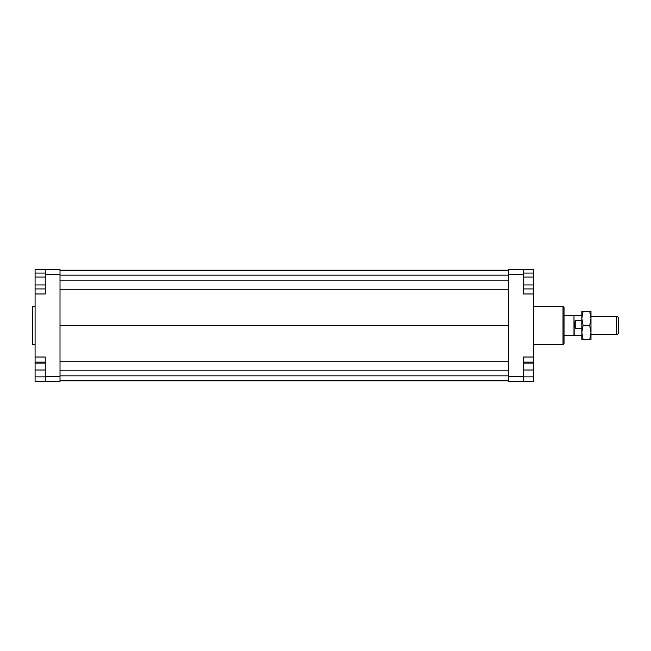 <?xml version="1.0" encoding="UTF-8"?>
<svg xmlns="http://www.w3.org/2000/svg" width="651" height="651" viewBox="0 0 651 651"><rect width="100%" height="100%" fill="white"/><g stroke="black" fill="none" stroke-linecap="round" stroke-linejoin="round"><path stroke-width="0.98" d="M581.831 335.542L573.979 335.672L573.979 315.328L564.026 315.328M574.198 335.542L573.979 315.328M581.831 328.503L575.215 328.503L574.703 324.288L575.215 320.292L581.831 320.292M616.668 334.655L618.45 333.629L618.45 317.371L616.668 316.345L616.668 334.655L590.986 334.655M575.215 328.503L575.215 320.292M35.089 306.426L32.55 306.426L32.55 344.574L35.089 344.574M533.511 306.426L563.009 306.426L563.009 344.574L564.035 343.557M564.026 343.557L564.026 307.443M523.339 362.119L533.511 362.119L533.511 381.445L523.339 381.445L523.339 376.359L508.594 376.359L508.594 381.445L523.339 381.445M523.339 376.359L523.339 357.033L533.511 357.033L533.511 293.967L523.339 293.967L523.339 269.555L508.594 269.555L508.594 376.359M508.594 274.641L523.339 274.641M533.511 293.967L533.511 288.93L523.339 288.93M523.339 269.555L533.511 269.555L533.511 273.07L523.339 273.07M533.511 362.119L533.511 357.033M45.261 269.555L45.261 274.641L60.014 274.641L60.014 269.555L35.089 269.555L35.089 273.07L45.261 273.07M60.014 376.359L45.261 376.359L45.261 381.445L60.014 381.445L60.014 274.641M45.261 381.445L35.089 381.445L35.089 376.864L45.261 376.864M45.261 277.033L35.089 277.033L35.089 357.033L45.261 357.033L45.261 376.359M45.261 274.641L45.261 293.967L35.089 293.967M35.089 357.033L35.089 362.119L45.261 362.119M35.089 376.864L35.089 362.119M35.089 363.136L45.261 363.136M35.089 370.004L45.261 370.004M35.089 284.959L45.261 284.959M35.089 288.93L45.261 288.93M35.089 277.033L35.089 273.07M533.511 376.864L523.339 376.864M533.511 363.136L523.339 363.136M533.511 370.004L523.339 370.004M533.511 273.07L533.511 284.959L523.339 284.959M533.511 277.033L523.339 277.033M533.511 284.959L533.511 288.93M60.014 270.214L508.594 270.214M60.014 270.824L508.594 270.824M60.014 275.153L508.594 275.153M60.014 280.174L508.594 280.174M60.014 289.272L508.594 289.272M60.014 325.5L508.594 325.5M60.014 380.786L508.594 380.786M60.014 361.728L508.594 361.728M60.014 370.826L508.594 370.826M60.014 375.847L508.594 375.847M60.014 380.176L508.594 380.176M590.986 332.49L589.733 325.5L590.986 318.51L590.986 339.488L589.733 339.488L590.986 332.49M581.831 332.49L581.831 311.512L583.084 311.512L581.831 318.51L583.084 325.5L581.831 332.49L583.084 339.488L581.831 339.488L581.831 332.49M589.733 311.512L590.986 311.512L590.986 318.51L589.733 311.512L583.084 311.512M583.084 325.5L589.733 325.5M583.084 339.488L589.733 339.488M573.979 335.672L564.026 335.672M616.668 316.345L590.986 316.345M581.831 315.458L574.198 315.458M564.035 307.443L563.009 306.426M533.511 344.574L563.009 344.574"/></g></svg>

